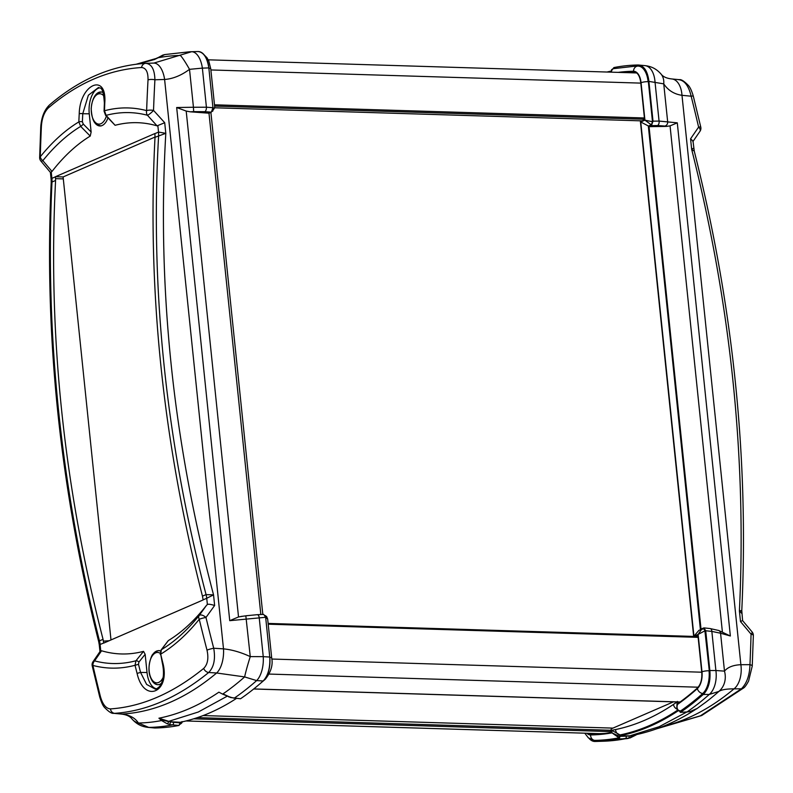 <?xml version="1.0" encoding="UTF-8"?>
<svg xmlns="http://www.w3.org/2000/svg" width="793" height="793" viewBox="0 0 793 793"><rect width="100%" height="100%" fill="white"/><g stroke="black" fill="none" stroke-linecap="round" stroke-linejoin="round"><path stroke-width="1.19" d="M642.082 120.873L214.794 107.789M709.497 681.018A13.293 7.097 -88.2 0 0 709.824 679.581M612.959 728.113L203.137 715.564M599.25 733.624A13.293 7.097 -88.2 0 0 599.419 733.634A13.293 7.097 -88.2 0 0 599.597 733.634A459.762 245.671 -88.2 0 0 604.643 733.456M161.445 683.308A17.01 9.09 91.8 0 1 159.918 684.23A17.01 9.09 91.8 0 1 157.787 684.676A17.01 9.09 91.8 0 1 150.591 677.569M151.215 657.328A17.01 9.09 91.8 0 1 158.828 650.676A17.01 9.09 91.8 0 1 160.483 651.053M107.947 117.929A17.01 9.09 91.8 0 1 102.128 125.522A17.01 9.09 91.8 0 1 99.997 125.968A17.01 9.09 91.8 0 1 92.811 118.861M93.425 98.629A17.01 9.09 91.8 0 1 101.038 91.968A17.01 9.09 91.8 0 1 103.09 92.523M110.425 708.912A5.313 4.53 86.4 0 0 114.618 713.343C146.368 711.192 177.721 697.582 208.688 672.504A5.313 4.015 -129.1 0 1 203.682 668.43C172.973 693.28 141.888 706.781 110.425 708.912C105.975 708.545 102.624 704.382 100.374 696.423A1690.319 1336.393 -111.7 0 1 92.89 665.436A5.313 0.605 166.9 0 0 92.226 665.912A5.313 5.313 0 0 1 93.029 661.679A5.313 2.875 34.6 0 1 93.733 661.104A5.313 2.875 34.6 0 1 94.595 660.886A4171.933 3207.725 74.4 0 0 101.563 650.775A265.754 142.006 -88.2 0 0 143.533 651.35L145.149 654.314L147.032 672.523A21.262 11.36 -88.2 0 0 156.419 688.78M167.858 641.25L168.384 640.556A265.754 142.006 -88.2 0 0 206.626 605.178A4171.953 3583.963 -123.4 0 1 199.172 615.487A5.313 2.567 36 0 1 199.737 615.09A5.313 2.567 36 0 1 205.972 617.469A5.313 0.684 166.3 0 0 199.231 619.274A1690.319 1430.939 64.5 0 0 207.003 650.141C208.807 658.299 207.697 664.395 203.682 668.43M203.137 599.944L103.724 643.093L103.05 639.317C63.499 485.653 47.679 332.693 55.589 180.457L55.48 176.7L154.903 133.541L155.012 137.308C147.092 289.524 162.912 442.474 202.463 596.158L203.137 599.944M93.029 661.699L100.146 651.34L101.563 650.775M206.626 605.178L207.389 604.573L206.735 598.279A21.262 17.426 66.5 0 0 206.061 594.601L202.463 596.158M155.012 137.308L165.806 133.323L164.706 122.717L157.054 125.859A265.754 142.006 -88.2 0 0 115.094 125.294L105.598 115.342A2.657 0.694 -42.3 0 0 106.084 115.362L104.488 110.762A1699.647 1343.768 -111.7 0 1 104.795 102.723C106.946 72.361 79.855 83.969 79.221 113.825A1699.647 1438.839 64.5 0 0 78.834 121.904L80.678 126.394L90.233 136.079A265.754 142.006 -88.2 0 0 51.991 171.466L51.238 172.071L51.882 178.366A21.262 17.426 -113.5 0 1 51.991 182.023L55.589 180.457M99.74 87.825A21.262 11.36 -88.2 0 0 89.252 113.815L91.136 132.025L90.233 136.079M155.022 137.05L63.103 176.948L110.99 639.941M55.48 176.7L63.103 176.948M203.127 599.845L206.735 598.279A21.262 17.406 66.1 0 0 206.061 594.601L213.545 594.869C172.844 440.63 156.925 286.779 165.806 133.323L158.521 132.074L154.913 133.64M206.735 598.279L213.545 594.869L214.635 605.475C210.581 604.246 208.162 603.939 207.389 604.573M158.6 135.742A21.262 17.426 66.5 0 0 158.511 132.084A21.262 17.446 67 0 1 158.61 135.742C150.026 288.305 165.846 441.255 206.061 594.601M55.49 176.799L51.882 178.366A21.262 17.406 -113.9 0 1 51.991 182.023L51.218 182.44C44.031 334.547 59.871 487.685 98.748 641.864L99.264 644.808L103.714 642.994M51.882 178.366L51.139 179.486L51.218 182.44M51.991 171.466A4171.953 3115.221 65.5 0 0 42.852 160.642A5.313 1.259 139.9 0 1 40.899 161.058L50.395 172.388L51.238 172.071M103.05 639.317L99.452 640.883A21.262 17.426 -113.5 0 1 100.116 644.56L100.116 644.56A21.262 17.446 -113 0 0 99.452 640.883L98.738 641.864M99.452 640.883C60.774 486.872 44.953 333.912 51.991 182.023M109.186 640.724L103.437 641.14M63.301 178.891L55.609 178.653M49.513 104.944A5.313 4.104 49.3 0 0 49.453 104.993A5.313 4.104 49.3 0 0 48.274 108.007C77.387 83.106 108.472 69.606 141.541 67.524C146.001 67.891 148.172 72.014 148.023 79.895A1690.319 1430.939 64.5 0 0 146.626 110.623A5.313 1.487 2.1 0 1 153.525 110.405A5.313 0.952 137.6 0 1 147.439 115.253A4171.933 3676.457 -112 0 1 157.054 125.859M141.541 67.524A5.313 4.441 -93.4 0 1 145.585 63.351A5.313 4.441 -93.4 0 1 145.684 63.351C151.532 63.846 154.605 69.318 154.913 79.776L164.607 79.469C172.943 78.844 181.25 75.464 189.517 69.338L202.374 68.119A21.262 10.606 -91.8 0 0 191.579 51.733L153.822 63.093M91.136 132.025L83.265 124.045A2.657 0.535 -44.6 0 1 80.678 126.394A275.577 147.26 91.8 0 0 42.852 160.642A5.313 3.668 -141.2 0 1 40.473 157.5A5.313 3.668 -141.2 0 1 40.284 156.776A5.313 1.556 1.6 0 0 39.65 157.49L40.76 126.9A5.313 1.616 2.5 0 1 41.395 126.186C41.989 118.107 44.289 112.041 48.274 108.007M148.023 79.895A5.313 1.536 3.1 0 1 154.913 79.776A1685.036 1426.458 -115.5 0 0 153.525 110.405A4150.968 3513.991 64.5 0 1 159.76 117.255A3882.776 3286.955 -115.5 0 1 164.706 122.717M40.76 126.91C41.464 117.205 44.368 109.9 49.453 104.993C79.25 79.449 111.298 65.571 145.585 63.351L145.684 63.351M83.265 124.045L82.383 121.775A2.657 0.753 2.6 0 0 78.834 121.904A280.216 149.728 -88.2 0 0 40.284 156.776A1690.319 1336.393 -111.7 0 1 41.395 126.186M179.079 725.436L180.09 722.592L168.622 721.62A2.121 0.942 109.5 0 1 167.154 723.751L161.574 720.55A2.121 1.19 -47.4 0 0 162.763 720.113L158.927 718.2L161.574 720.55A463.29 247.555 91.8 0 1 138.408 723.018A21.262 15.662 139.5 0 1 132.124 719.152C137.625 725.129 142.72 726.735 148.063 727.379A21.262 12.064 95.5 0 0 148.777 727.409A467.335 249.726 91.8 0 0 172.537 724.901A2.121 1.011 -85.3 0 0 173.588 722.314A24.385 20.638 -115.5 0 1 170.505 721.818A2.121 0.932 103.5 0 1 169.206 724.366A26.516 22.442 65.6 0 0 172.537 724.901L179.079 725.436A467.731 249.934 91.8 0 1 154.893 727.994L148.777 727.409L138.408 723.018C135.167 717.982 129.715 714.989 122.053 714.057A455.182 243.233 91.8 0 0 216.638 672.999L244.631 676.915L256.625 680.592A21.262 10.24 -86.4 0 0 263.246 656.654L250.261 656.614C240.903 652.282 231.982 649.695 223.497 648.862A21.262 10.24 93.6 0 1 216.638 672.999L208.688 672.504C213.932 667.131 215.597 659.042 213.713 648.238A5.313 0.624 165.4 0 0 207.003 650.141M100.374 696.423A5.313 0.545 166 0 0 99.7 696.888A5.313 0.545 166 0 0 99.71 696.898C101.326 702.172 102.872 705.621 104.319 707.237C108.621 711.717 111.744 713.74 113.667 713.323L122.053 714.057A21.262 12.054 95.5 0 1 121.061 714.037A21.262 12.054 95.5 0 1 120.942 714.027M162.674 662.304L162.238 662.571C164.528 672.92 163.616 680.919 159.482 686.579C157.034 688.73 155.557 689.543 155.071 689.008L146.636 684.438L140.559 672.414A1697 1436.589 -115.5 0 1 138.497 664.316L138.914 662.066A2.657 1.308 -141.2 0 0 135.95 660.767L135.028 665.287A1699.647 1438.839 64.5 0 0 137.09 673.406C143.92 704.045 171.06 692.438 162.674 662.304A1699.647 1343.768 -111.7 0 1 160.692 654.156L161.346 649.735L168.384 640.556M181.974 721.898L180.14 723.047M155.23 59.138L164.766 54.578A2.121 1.289 78.4 0 1 164.756 54.588A2.121 1.289 78.4 0 1 164.766 54.578A26.516 21.074 -111 0 1 164.954 54.548L189.577 51.783A467.335 249.726 91.8 0 1 191.579 51.733L198.052 51.535A21.262 11.36 -88.2 0 0 198.032 51.535A467.731 249.934 91.8 0 0 195.871 51.585L189.577 51.783M260.838 614.535L208.985 113.201L190.142 111.803L186.196 111.07L176.67 107.511L193.442 107.253L193.67 111.635L204.842 111.684A3.717 1.784 -85.8 0 0 206.418 107.214L193.442 107.253L189.517 69.338A21.262 2.022 61.6 0 0 180.358 55.46A463.29 247.555 91.8 0 0 157.192 57.929A2.121 0.694 -123.3 0 0 157.044 57.968A2.121 0.694 -123.3 0 0 156.955 58.087M154.308 59.624L162.833 55.094A2.121 1.229 72.1 0 1 162.902 55.074M208.827 67.92A21.262 11.36 -88.2 0 0 198.309 51.535A21.262 11.36 -88.2 0 0 198.28 51.535L198.052 51.535C203.613 52.16 207.201 57.621 208.827 67.92L208.837 67.94A21.262 11.36 -88.2 0 0 208.827 67.92L202.374 68.119L206.418 107.214L212.95 107.699L208.837 67.94M208.985 113.201L211.364 112.16L212.95 107.699M238.515 616.954L229.742 620.671L265.645 617.281L263.732 614.406L257.249 614.684A3.717 1.864 -92.4 0 0 257.239 614.684A3.717 1.864 -92.4 0 0 257.18 614.694M265.169 615.517L266.646 616.587L267.677 619.075L265.655 617.321L269.759 657.04A21.262 11.36 -88.2 0 0 269.759 657.04L263.246 656.654L259.202 617.549A3.717 1.864 -92.4 0 0 257.249 614.684L245.83 615.794L250.261 656.614A21.262 1.417 106.9 0 0 244.631 676.915A463.29 247.555 91.8 0 1 222.972 693.905L229.276 696.789A2.121 0.981 110.1 0 1 228.711 696.888A2.121 0.981 110.1 0 1 228.681 696.878M233.826 698.167A2.121 1.199 -83.4 0 0 233.895 698.177A2.121 1.199 -83.4 0 0 234.401 698.058A467.335 249.726 91.8 0 0 256.625 680.592L263.147 680.989A21.262 11.36 -88.2 0 0 269.769 657.06C270.294 667.686 268.093 675.666 263.147 680.989A21.262 11.36 -88.2 0 0 263.147 680.989A467.731 249.934 91.8 0 1 240.527 698.762L234.401 698.058A26.516 20.965 -112.7 0 1 231.249 697.434A2.121 1.11 105.9 0 1 230.664 697.533A2.121 1.11 105.9 0 1 230.614 697.513M222.664 694.113L230.664 697.533L240.527 698.762M180.09 722.592L180.219 722.274A464.797 248.368 -88.2 0 0 236.373 698.464M167.154 723.751L169.206 724.366M180.219 722.274L168.622 721.62L162.763 720.113M231.249 697.434L229.276 696.789M227.085 696.254L198.25 712.035L168.75 721.333L158.927 718.2C179.377 714.126 199.36 705.453 218.878 692.17L222.774 694.192M154.556 59.485L138.369 63.965M186.196 111.07L238.524 616.954L242.331 616.339M212.266 111.307L214.784 107.699L212.98 108.215M146.021 63.341L153.564 63.093A21.262 10.606 88.2 0 1 153.703 63.093A21.262 10.606 88.2 0 1 164.607 79.469L223.497 648.862L213.713 648.238A1685.036 1426.458 -115.5 0 1 205.972 617.469A4150.919 3513.952 64.5 0 0 210.799 610.798A3882.716 3286.906 -115.5 0 0 214.635 605.475M154.615 727.984L148.063 727.379M113.677 713.323L121.061 714.037C126.434 714.602 130.121 716.307 132.124 719.152L132.124 719.152A21.262 15.662 139.5 0 1 132.064 719.082M104.071 111.198A2.657 0.793 2.1 0 1 104.071 111.169L104.379 103.13A2.657 0.803 2.3 0 1 104.795 102.723M79.221 113.825A2.657 0.763 2.9 0 1 82.769 113.716L88.36 95.229L98.54 87.468C99.016 89.401 103.04 83.096 104.379 103.13M105.588 115.322A2.657 0.694 -42.3 0 0 105.598 115.342L104.071 111.169A2.657 0.793 2.1 0 1 104.488 110.762A280.216 149.728 -88.2 0 1 146.626 110.623A5.313 4.461 104.8 0 0 146.477 111.486A5.313 4.461 104.8 0 0 147.439 115.253A275.577 147.26 91.8 0 0 106.084 115.362L115.094 125.294M147.032 672.523L140.559 672.414L137.09 673.406M160.255 654.433L161.108 649.953A2.657 1.467 -142.5 0 1 161.346 649.735A275.577 147.26 91.8 0 0 199.172 615.487A5.313 3.668 38.8 0 0 198.924 618.55A5.313 3.668 38.8 0 0 199.231 619.274A280.216 149.728 -88.2 0 1 160.692 654.156L162.238 662.571M138.497 664.316L135.028 665.287A280.216 149.728 -88.2 0 1 92.89 665.436A5.313 4.461 -75.2 0 1 92.92 664.564A5.313 4.461 -75.2 0 1 94.595 660.886A275.577 147.26 91.8 0 0 135.95 660.767L143.533 651.35M168.106 640.823L161.108 649.953A2.657 1.467 -142.5 0 0 161.068 650.002M692.854 141.66L699.971 131.301A5.313 2.875 -145.4 0 0 698.613 127.098A5.313 0.605 -13.1 0 1 700.774 127.088L693.3 96.112A5.313 0.545 -14 0 0 691.159 96.201A1685.036 1332.22 -111.7 0 1 698.613 127.098A4150.919 3281.781 68.3 0 0 694.133 133.62A3882.716 3069.743 -111.7 0 0 690.574 138.815L693.003 141.095L694.271 151.195M699.872 131.45A5.313 2.875 -145.4 0 0 699.971 131.321A5.313 5.313 0 0 0 700.774 127.088M677.331 701.428L678.818 702.925A460.822 246.236 91.8 0 0 697.255 688.116C700.784 684.607 702.271 679.224 701.716 671.968L698.108 637.096L696.779 635.51L697.424 635.58M693.667 636.412L640.417 121.597L643.49 120.258L644.392 117.711L640.784 82.839C639.872 75.761 637.443 72.074 633.508 71.776L634.4 71.866M621.762 72.48A460.822 246.236 91.8 0 1 633.508 71.776L633.954 71.796M636.442 72.837A460.267 245.939 -88.2 0 0 635.51 72.897M587.534 733.267L590.587 734.417A460.822 246.236 91.8 0 0 592.728 734.368A460.822 246.236 91.8 0 0 610.362 732.643L611.304 728.826L673.445 701.855M590.587 734.417L594.76 734.288M597.654 733.575L598.864 734.031M709.13 682.882L709.477 681.841M692.894 148.44L691.674 149.421L694.262 151.136C733.129 305.315 748.969 458.453 741.782 610.56L742.595 620.612L752.101 631.942A5.313 1.259 -40.1 0 0 752.091 631.922A5.313 1.259 -40.1 0 1 751.06 634.162A1685.036 1332.22 -111.7 0 1 749.96 664.663C749.633 675.398 746.778 683.447 741.386 688.82L700.437 715.792L656.842 728.747M741.009 610.977C742.387 610.372 741.851 610.362 739.403 610.977L741.861 613.514M741.762 620.929L740.503 621.573L739.403 610.977C746.719 458.195 730.809 304.343 691.674 149.421L690.574 138.815M743.606 687.957A5.313 4.104 -130.7 0 1 743.547 688.007A5.313 4.104 -130.7 0 1 741.386 688.82L734.031 688.849A21.262 12.43 -90.3 0 0 740.88 664.703C733.218 665.04 727.746 667.191 724.485 671.136L715.891 670.511A21.262 12.43 89.8 0 1 709.269 694.45L718.864 691.427C721.412 689.732 726.467 688.869 734.031 688.849A455.182 243.233 -88.2 0 1 663.097 726.378M752.24 666.16A5.313 1.616 -177.5 0 0 752.24 666.1L753.35 635.51A5.313 1.556 -178.4 0 0 751.06 634.162A4150.968 3281.821 68.3 0 1 745.182 627.154A3882.776 3069.792 -111.7 0 1 740.503 621.573M656.763 728.777L701.656 715.554L743.547 688.007C744.766 687.353 746.461 685.013 748.612 680.999L752.24 666.09A5.313 1.616 -177.5 0 0 749.96 664.663L740.88 664.703L681.99 95.309A21.262 12.054 -84.5 0 0 671.939 78.963A21.262 12.054 -84.5 0 0 671.849 78.953M679.244 79.667L679.333 79.677C681.227 79.221 684.349 81.253 688.691 85.783C690.316 87.765 691.853 91.205 693.29 96.112M678.382 79.657C684.379 80.152 688.641 85.664 691.159 96.201L681.99 95.309C674.169 94.189 668.093 90.372 663.741 83.86A21.262 15.662 -40.5 0 0 660.876 73.848L660.876 73.848A21.262 15.662 -40.5 0 0 660.767 73.729M611.552 72.163L611.542 69.734L613.019 68.713L611.016 71.42L611.244 72.153M635.808 66.126A466.671 249.369 91.8 0 1 635.927 66.126A466.671 249.369 91.8 0 1 638.087 66.077A20.202 10.795 91.8 0 1 648.347 81.659L652.49 121.686L651.36 124.878L648.565 126.087L700.645 629.592M619.789 736.528L612.008 732.881L619.016 737.807A1.061 0.506 -85.3 0 0 619.541 736.509L619.264 737.827A466.671 249.369 91.8 0 1 594.988 740.404A20.202 10.795 91.8 0 1 594.363 740.375A20.202 10.795 91.8 0 1 594.244 740.365M594.988 740.404L594.75 740.384A466.651 249.359 -88.2 0 0 619.016 737.807L619.264 737.827M679.522 711.202A1.061 0.595 -83.4 0 0 680.057 711.311C677.351 710.102 676.459 707.832 677.371 704.511L676.835 707.782L678.025 710.082M703.629 628.69L705.136 630.722L709.279 670.749A20.202 10.795 91.8 0 1 702.985 693.518A466.671 249.369 91.8 0 1 680.285 711.341L679.551 710.587M680.285 711.341L680.057 711.311A466.651 249.359 -88.2 0 0 702.747 693.498A5.313 4.005 -131.7 0 1 697.354 688.602A461.348 246.524 91.8 0 1 677.371 704.511L677.103 701.964L676.835 707.782C676.667 709.14 677.648 710.34 679.799 711.371L680.027 711.4M689.761 711.589A2.121 1.11 -102.4 0 0 690.049 711.599A2.121 1.11 -102.4 0 0 690.287 711.49A26.516 22.343 -116.3 0 1 687.045 711.916L680.235 712.372L686.708 712.045A2.121 1.071 87.1 0 1 686.361 711.945M703.213 694.48L703.222 694.47A21.262 11.36 91.8 0 1 703.213 694.48A467.731 249.934 -88.2 0 1 680.602 712.243L679.135 710.736M697.206 708.427L690.287 711.49M718.547 630.415A3.717 3.271 -67 0 1 718.696 630.475L730.363 635.996L720.569 633.23A3.717 3.271 -67 0 0 718.696 630.475L710.122 628.562A3.717 2.101 96.2 0 1 710.131 628.552A3.717 2.101 96.2 0 1 711.846 631.406L720.569 633.23L724.485 671.136A21.262 19.101 -124.8 0 1 718.864 691.427A463.29 247.555 -88.2 0 1 705.75 702.231L696.631 708.843L692.031 711.053A2.121 1.199 -108 0 0 692.22 710.964M703.222 694.47C708.516 689.127 710.726 681.147 709.844 670.531L705.72 630.752L711.846 631.406L715.891 670.511L709.834 670.511A21.262 11.36 91.8 0 1 709.834 670.531A21.262 11.36 91.8 0 1 703.222 694.47L709.269 694.45A467.335 249.726 -88.2 0 1 687.045 711.916A2.121 1.071 87.1 0 1 686.708 712.045L692.031 711.053A2.121 1.199 -108 0 1 691.803 711.093M636.045 734.913L636.561 734.596M628.234 738.422A2.121 1.289 -101.6 0 0 628.244 738.412A2.121 1.289 -101.6 0 0 629.027 735.854A24.385 19.28 -111.7 0 1 626.232 736.172A2.121 1.249 88.6 0 1 625.191 738.769A26.516 21.074 69 0 0 628.046 738.452A26.516 21.074 69 0 0 628.234 738.422L635.808 735.071A2.121 0.694 56.7 0 0 635.956 735.032L630.167 737.906A2.121 1.229 -107.9 0 0 630.762 735.765L620.166 736.073L619.155 738.917L625.191 738.769A467.335 249.726 -88.2 0 1 603.423 741.217L630.167 737.906A2.121 1.229 -107.9 0 1 630.098 737.926M636.085 734.695A2.121 0.694 56.7 0 1 635.956 735.032L636.69 734.566M636.085 734.605L630.762 735.765L620.166 736.073M649.061 126.672L666.487 126.394L670.055 125.879L677.291 122.836L659.062 121.081L653.016 121.17L651.44 125.641L649.061 126.672L701.012 629.018L703.966 627.887L705.72 630.752M653.016 121.17L648.902 81.392A21.262 11.36 91.8 0 1 648.912 81.411M612.999 68.713L613.921 67.564A467.731 249.934 -88.2 0 1 638.107 65.006L638.107 65.006A21.262 11.36 91.8 0 1 638.127 65.006A21.262 11.36 91.8 0 1 638.385 65.016A21.262 11.36 91.8 0 1 648.902 81.392L663.741 83.86L667.666 121.775A3.717 3.341 -76.9 0 1 664.871 126.057L666.487 126.394M607.051 72.024A464.797 248.368 91.8 0 1 611.006 71.102M603.423 741.217L597.129 741.415A467.731 249.934 -88.2 0 1 594.968 741.465L594.968 741.465A21.262 11.36 91.8 0 1 594.948 741.465A21.262 11.36 91.8 0 1 594.691 741.465A21.262 11.36 91.8 0 1 589.05 738.382M597.129 741.415A467.731 249.934 -88.2 0 0 619.155 738.917M678.263 710.736A464.797 248.368 91.8 0 1 620.295 735.745M677.767 710.25A464.004 247.941 91.8 0 1 620.275 734.962L619.64 735.091M633.944 735.141L630.901 735.488L659.132 726.725L686.748 712.045M709.279 670.749L704.898 630.732A2.657 1.328 -92.4 0 0 703.51 628.69A2.657 1.328 -92.4 0 0 703.5 628.69A2.657 1.328 -92.4 0 0 703.232 628.76L701.795 629.097L698.118 634.4L705.136 630.722M700.407 629.692L648.327 126.067L651.122 124.858A2.657 1.269 -85.8 0 0 652.242 121.666L644.937 120.169L651.36 124.878M618.223 72.371A461.348 246.524 91.8 0 1 633.508 71.251A14.879 7.95 91.8 0 1 641.061 82.73L644.937 120.169L640.744 121.983L648.565 126.087M611.75 730.323L620.037 734.942A5.313 4.461 -101.6 0 1 615.586 729.54L611.75 730.323L612.008 732.881A461.348 246.524 91.8 0 1 590.587 734.942A14.879 7.95 91.8 0 1 586.87 733.247M703.768 628.671L698.911 630.346L693.934 636.214L698.118 634.4L701.993 671.83A14.879 7.95 91.8 0 1 697.354 688.602M694.628 636.442L696.779 635.51M679.323 79.677L671.939 78.963C666.566 78.398 662.879 76.693 660.876 73.848C655.375 67.871 650.28 66.265 644.937 65.621A21.262 12.064 95.5 0 1 655.018 81.976L659.062 121.081A3.717 2.181 89.1 0 1 657.486 125.542L664.871 126.057M638.385 65.016L644.937 65.621M638.127 65.006C644.025 65.631 647.623 71.092 648.902 81.392M106.351 116.165A15.196 8.118 91.8 0 1 95.051 122.122A15.196 8.118 91.8 0 1 92.583 101.108A15.196 8.118 91.8 0 1 103.992 96.092M163.021 677.698A15.196 8.118 91.8 0 1 150.848 677.708A15.196 8.118 91.8 0 1 152.831 655.127A15.196 8.118 91.8 0 1 160.097 653.263M636.561 72.936L208.232 59.822L636.561 72.936M640.813 83.116L210.879 69.953M644.412 117.969L214.487 104.805M644.233 119.247L214.616 106.093M698.018 636.581L268.123 623.417L698.009 636.551M698.137 637.354L268.203 624.19M701.746 672.206L271.791 659.042M698.137 687.204L269.105 674.07M680.126 701.983L253.78 688.929M611.443 730.294L197.398 717.625M611.264 731.612L193.67 718.825M599.597 733.634L185.958 720.966L599.419 733.634M100.751 650.855L100.106 644.56M157.866 125.78L158.521 132.074M256.298 686.877L265.308 679.234A5.313 4.005 -131.7 0 1 264.228 679.859M180.12 722.849L173.588 722.314M190.142 111.803L193.67 111.635M204.842 111.684L211.364 112.16M229.742 620.671L176.67 107.511M245.82 615.854L240.943 616.458M208.866 68.218A5.313 1.1 -5.9 0 1 210.769 68.852L214.784 107.699M267.677 619.105L271.692 657.952A5.313 1.1 174.1 0 0 269.789 657.308M82.383 121.775A1697 1436.589 -115.5 0 1 82.769 113.716L89.252 113.815M138.914 662.066L145.149 654.314M638.087 66.077L637.859 66.077A466.651 249.359 -88.2 0 0 635.689 66.126L635.927 66.126M633.508 71.251A5.313 4.49 -90.9 0 1 637.859 66.077A20.182 10.785 -88.2 0 1 648.109 81.649A5.313 1.1 -5.9 0 0 641.061 82.73M584.768 733.178L588.376 737.857L594.126 740.355A20.182 10.785 -88.2 0 0 594.75 740.384A5.313 4.49 -90.9 0 1 590.587 734.942M691.07 712.292L695.114 709.755M626.232 736.172L620.195 736.32M677.291 122.836L730.363 635.996M651.44 125.641L657.486 125.542M702.985 693.518L702.747 693.498A20.182 10.785 -88.2 0 0 709.031 670.749A5.313 1.1 174.1 0 0 701.993 671.83M652.49 121.686L648.347 81.659M677.163 709.2A5.313 4.193 -124 0 1 673.435 704.432A458.691 245.096 91.8 0 1 615.586 729.54M620.275 734.962L620.037 734.942A463.994 247.941 -88.2 0 0 677.678 710.131M677.093 701.964L673.435 704.432M640.744 121.983L693.934 636.214M670.055 125.879L722.373 631.763M680.017 702.053L253.681 688.998M50.405 172.388L51.139 179.486M99.264 644.808L99.968 651.598M39.65 157.49A5.313 5.313 0 0 0 40.899 161.058M92.226 665.912L99.7 696.888M179.981 724.287C181.775 723.216 182.449 722.314 181.984 721.58M162.833 55.094L164.756 54.588M136.237 64.223L156.31 58.434M271.692 657.952C273.119 664.93 270.988 672.028 265.308 679.234M210.769 68.852L208.787 60.982L206.973 57.73L203.632 54.39M212.772 111.139L212.217 111.377M210.888 112.368L262.82 614.446M154.605 63.053L145.853 63.341M753.35 635.51A5.313 5.313 0 0 0 752.101 631.942M613.019 68.713L635.689 66.126M705.75 702.231L698.296 707.624M633.885 735.151C653.779 731.087 672.9 723.424 691.268 712.173M710.131 628.552L703.966 627.887M611.056 71.776L609.539 72.104M611.016 71.42L611.096 72.153M100.979 125.998C97.955 124.56 92.355 126.503 91.175 108.601C92.771 92.305 99.541 92.414 102.019 91.998M159.799 650.706C158.431 650.151 156.201 651.321 153.118 654.225C152.137 653.194 146.041 668.182 150.72 677.876C153.138 682.565 155.824 684.845 158.759 684.706"/></g></svg>
